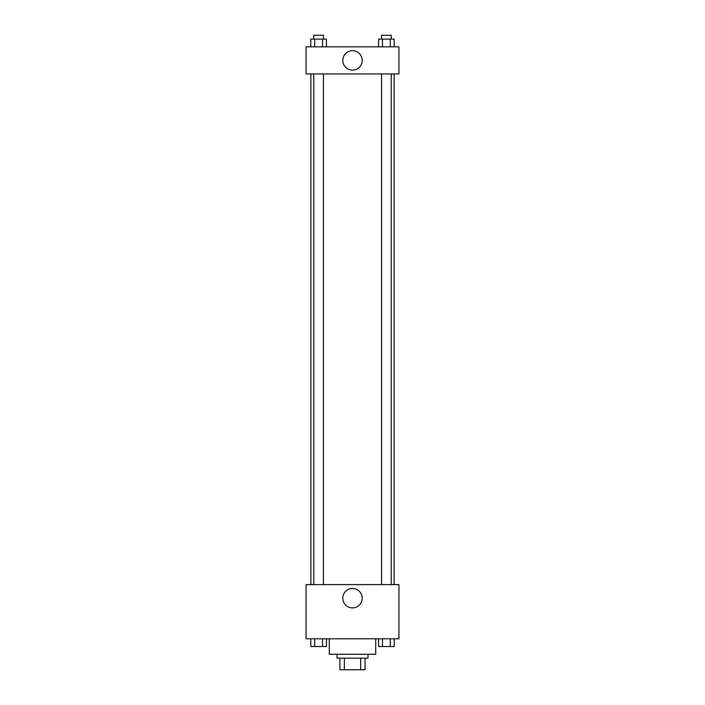 <?xml version="1.0" encoding="UTF-8"?>
<svg xmlns="http://www.w3.org/2000/svg" width="705" height="705" viewBox="0 0 705 705"><rect width="100%" height="100%" fill="white"/><g stroke="black" fill="none" stroke-linecap="round" stroke-linejoin="round"><path stroke-width="1.06" d="M360.643 658.144L360.643 669.75L339.925 669.75L339.925 658.144M360.643 669.75L365.075 669.75L365.075 658.144L365.075 669.75M367.975 654.275L367.975 658.144L337.025 658.144L337.025 654.275M344.357 658.144L344.357 669.75M329.288 638.8L329.288 654.275L375.712 654.275L375.712 638.8M398.924 638.8L306.076 638.8L306.076 584.63L398.924 584.63L398.924 638.8M352.5 607.877A9.703 9.703 0 0 1 344.093 593.328A9.703 9.703 0 0 1 360.907 593.328A9.703 9.703 0 0 1 352.5 607.877M394.13 73.937L394.13 584.63M381.555 584.63L381.555 73.937M323.445 73.937L323.445 584.63M398.924 73.937L306.076 73.937L306.076 46.856L398.924 46.856L398.924 73.937M362.203 60.401A9.703 9.703 0 0 1 347.644 68.799A9.703 9.703 0 0 1 347.644 51.994A9.703 9.703 0 0 1 362.203 60.401M394.21 46.856L394.21 39.119L378.576 39.119L378.576 46.856M390.297 39.119L390.297 46.856M382.48 39.119L382.48 46.856M381.555 39.119L381.555 35.25L391.231 35.25L391.231 39.119M326.424 46.856L326.424 39.119L310.79 39.119L310.79 46.856M322.52 39.119L322.52 46.856M314.703 39.119L314.703 46.856M313.769 39.119L313.769 35.25L323.445 35.25L323.445 39.119M394.21 638.8L394.21 646.538L378.576 646.538L378.576 638.8M390.297 638.8L390.297 646.538M382.48 638.8L382.48 646.538M391.231 646.538L381.555 646.538M326.424 638.8L326.424 646.538L310.79 646.538L310.79 638.8M322.52 638.8L322.52 646.538M314.703 638.8L314.703 646.538M323.445 646.538L313.769 646.538M310.87 73.937L310.87 584.63M391.231 584.63L391.231 73.937M313.769 73.937L313.769 584.63"/></g></svg>
